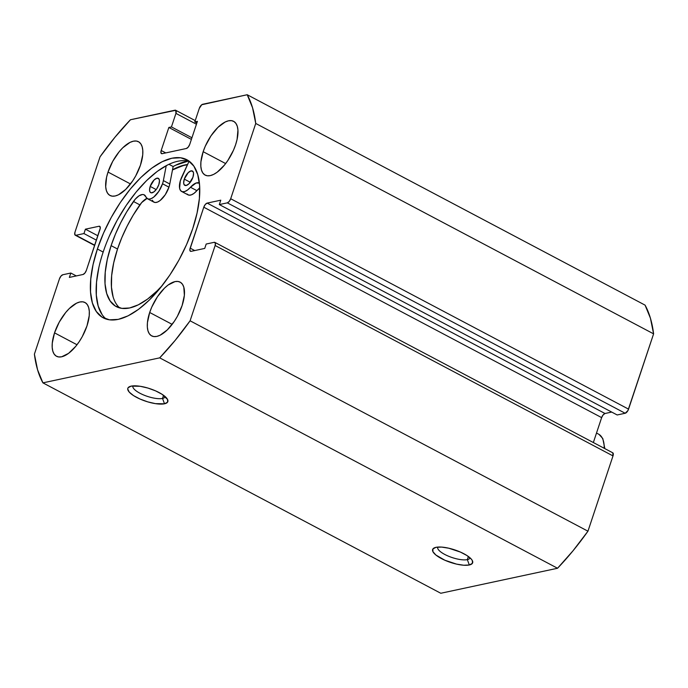 <?xml version="1.0" encoding="UTF-8"?>
<svg xmlns="http://www.w3.org/2000/svg" width="688" height="688" viewBox="0 0 688 688"><rect width="100%" height="100%" fill="white"/><g stroke="black" fill="none" stroke-linecap="round" stroke-linejoin="round"><path stroke-width="1.03" d="M467.333 559.628A17.037 5.341 -161.6 0 0 470.033 557.839A17.037 5.341 18.4 0 1 470.024 557.882A17.037 5.341 18.4 0 1 467.333 559.628L468.373 556.506L467.333 559.628A17.037 5.341 18.4 0 1 448.309 556.119A17.037 5.341 18.4 0 1 437.697 547.123A17.037 5.341 18.4 0 1 437.706 547.08A17.037 5.341 -161.6 0 0 448.241 556.085A17.037 5.341 -161.6 0 0 467.333 559.628L469.328 564.977L467.333 559.628M435.96 547.338A21.087 6.613 18.4 0 1 456.247 550.409A21.087 6.613 18.4 0 1 472.217 560.367A21.087 6.613 18.4 0 1 469.328 564.977L472.364 563.386L472.389 560.694L471.263 559.06L466.928 555.517L460.418 552.077L448.791 548.216L441.533 547.08L435.96 547.338L432.924 548.929L432.89 551.621L435.865 555.01L444.869 560.238L456.488 564.1L463.755 565.235L469.328 564.977A21.087 6.613 18.4 0 1 442.702 559.232A21.087 6.613 18.4 0 1 434.438 547.803A21.087 6.613 18.4 0 1 435.96 547.338M162.523 398.438A17.037 5.341 -161.6 0 0 165.223 396.641A17.037 5.341 18.4 0 1 165.206 396.684A17.037 5.341 18.4 0 1 162.523 398.438L163.563 395.316L162.523 398.438A17.037 5.341 18.4 0 1 143.5 394.921A17.037 5.341 18.4 0 1 132.879 385.934A17.037 5.341 18.4 0 1 132.896 385.891A17.037 5.341 -161.6 0 0 143.431 394.895A17.037 5.341 -161.6 0 0 162.523 398.438L164.518 403.787L162.523 398.438M131.141 386.14A21.087 6.613 18.4 0 1 151.437 389.219A21.087 6.613 18.4 0 1 167.408 399.178A21.087 6.613 18.4 0 1 164.518 403.787L167.545 402.196L167.58 399.496L162.11 394.319L155.6 390.879L147.911 388.058L140.206 386.286L131.141 386.14L128.114 387.731L127.71 388.969L129.206 392.065L133.549 395.609L140.06 399.049L147.748 401.869L155.454 403.641L164.518 403.787A21.087 6.613 18.4 0 1 137.892 398.042A21.087 6.613 18.4 0 1 129.628 386.613A21.087 6.613 18.4 0 1 131.141 386.14M189.621 161.534A89.431 39.904 -62.1 0 0 103.166 252.066L97.386 249.013A89.431 39.904 117.9 0 1 186.878 159.745A89.431 39.904 117.9 0 1 192.752 228.588L197.06 213.065L199.382 198.531L199.606 185.536L197.74 174.597L193.844 166.126L188.082 160.442L180.66 157.776L171.88 158.223L162.058 161.757L151.592 168.259L140.868 177.47L130.307 189.045L120.314 202.521L111.275 217.399L103.535 233.094L97.386 249.013L93.078 264.536L90.764 279.07L90.532 292.056L92.398 303.004L96.294 311.475L102.056 317.151L109.478 319.825L118.267 319.378L128.08 315.844L138.555 309.342L149.27 300.123L159.831 288.556L169.824 275.08L178.863 260.202L186.603 244.507L192.752 228.588A89.431 39.904 117.9 0 1 103.26 317.856A89.431 39.904 117.9 0 1 97.386 249.013L103.166 252.066A89.431 39.904 -62.1 0 0 106.287 319.12M108.025 172.069A30.418 13.571 117.9 0 1 138.46 141.702A30.418 13.571 117.9 0 1 140.464 165.12L142.717 154.895L142.794 150.474L142.158 146.75L140.834 143.869L138.873 141.943L136.344 141.031L133.36 141.186L130.023 142.39L122.817 147.731L119.222 151.67L112.746 161.31L108.025 172.069L106.554 177.349L105.694 186.706L106.33 190.43L107.655 193.311L109.616 195.246L112.135 196.149L115.128 196.003L118.465 194.799L125.672 189.449L132.664 180.927L135.734 175.87L140.464 165.12A30.418 13.571 117.9 0 1 110.02 195.478A30.418 13.571 117.9 0 1 108.025 172.069L130.496 183.954L108.025 172.069M203.166 151.687A30.418 13.571 117.9 0 1 233.61 121.32A30.418 13.571 117.9 0 1 235.606 144.738L237.076 139.458L237.936 130.092L237.3 126.377L235.975 123.496L234.015 121.561L231.495 120.649L228.502 120.804L225.165 122.008L217.958 127.349L210.967 135.871L205.256 146.269L203.166 151.687L200.913 161.912L200.836 166.324L201.472 170.048L202.797 172.929L204.757 174.864L207.277 175.775L210.27 175.621L213.607 174.417L217.167 172.206L224.408 165.137L227.805 160.553L233.516 150.156L235.606 144.738A30.418 13.571 117.9 0 1 205.17 175.105A30.418 13.571 117.9 0 1 203.166 151.687L225.647 163.572L203.166 151.687M54.533 332.863A30.418 13.571 117.9 0 1 84.968 302.496A30.418 13.571 117.9 0 1 86.972 325.914L89.225 315.689L89.302 311.268L88.666 307.553L87.342 304.672L85.381 302.737L82.861 301.826L79.868 301.98L76.531 303.184L69.325 308.525L65.73 312.464L59.254 322.104L54.533 332.863L52.279 343.088L52.202 347.5L52.838 351.224L54.163 354.105L56.124 356.04L58.643 356.943L61.636 356.797L68.533 353.383L75.775 346.313L79.172 341.73L82.25 336.664L86.972 325.914A30.418 13.571 117.9 0 1 56.536 356.281A30.418 13.571 117.9 0 1 54.533 332.863L77.013 344.748L54.533 332.863M149.683 312.481A30.418 13.571 117.9 0 1 180.118 282.123A30.418 13.571 117.9 0 1 182.114 305.532L184.367 295.307L183.816 287.171L182.492 284.29L180.531 282.355L178.003 281.452L175.019 281.598L168.113 285.013L164.466 288.152L157.475 296.666L151.773 307.072L149.683 312.481L147.421 322.706L147.344 327.127L147.98 330.842L149.305 333.732L151.265 335.658L153.794 336.57L156.778 336.415L160.123 335.211L167.33 329.87L174.313 321.348L177.392 316.291L182.114 305.532A30.418 13.571 117.9 0 1 151.678 335.899A30.418 13.571 117.9 0 1 149.683 312.481L172.155 324.366L149.683 312.481M159.693 357.855L42.923 382.863L37.582 369.826L34.4 354.148L59.443 278.864L60.94 276.146L62.823 274.744L70.821 273.033L69.359 277.419L82.99 274.495L84.873 273.102L86.361 270.384L100.285 228.089L99.769 226.361L99.029 226.257L85.407 229.181L83.953 233.559L75.947 235.279L74.777 234.531L75.001 232.088L100.044 156.804L114.948 137.256L130.453 119.746L175.732 110.304L175.939 113.391L171.441 126.919L168.852 127.469L161.19 150.491L160.966 152.942L162.136 153.691L186.353 148.496L188.237 147.103L189.733 144.385L197.396 121.355L194.799 121.914L199.296 108.394L201.756 104.731L247.216 94.738L252.556 107.775L255.738 123.453L230.695 198.737L229.207 201.455L227.315 202.857L219.317 204.568L220.779 200.182L207.157 203.098L205.265 204.499L203.777 207.217L189.862 249.512L190.37 251.24L191.109 251.344L204.732 248.42L206.185 244.034L214.192 242.322L215.361 243.062L215.138 245.513L190.094 320.797L175.191 340.345L159.693 357.855L557.547 568.254L440.784 593.262L42.923 382.863L159.693 357.855L557.547 568.254L440.784 593.262L42.923 382.863A182.509 81.433 117.9 0 1 34.4 354.148L59.443 278.864A4.059 1.806 117.9 0 1 62.823 274.744L70.821 273.033L76.299 275.931L70.821 273.033L69.359 277.419L82.99 274.495A4.059 1.806 117.9 0 0 86.361 270.384L99.984 229.448A4.059 1.806 117.9 0 0 99.717 226.326A4.059 1.806 117.9 0 0 99.029 226.257L100.156 226.851L99.029 226.257L85.407 229.181L97.877 235.769L85.407 229.181L83.953 233.559L96.415 240.155L83.953 233.559L75.947 235.279A4.059 1.806 117.9 0 1 75.267 235.21A4.059 1.806 117.9 0 1 75.001 232.088L100.044 156.804A182.509 81.433 117.9 0 1 130.453 119.746L174.993 110.2A4.059 1.806 117.9 0 1 175.672 110.269A4.059 1.806 117.9 0 1 175.939 113.391L196.433 124.236L175.939 113.391L171.441 126.919L191.935 137.755L171.441 126.919L168.852 127.469L191.393 139.397L168.852 127.469L161.19 150.491L165.756 152.908L161.19 150.491A4.059 1.806 117.9 0 0 161.456 153.613A4.059 1.806 117.9 0 0 162.136 153.691L186.353 148.496A4.059 1.806 117.9 0 0 189.733 144.385L197.396 121.355L194.799 121.914L196.845 122.997L194.799 121.914L199.296 108.394A4.059 1.806 117.9 0 1 202.676 104.275L247.216 94.738A182.509 81.433 117.9 0 1 255.738 123.453L653.6 333.852L627.929 410.573L625.177 413.256L617.179 414.967L219.317 204.568L617.179 414.967L625.177 413.256A4.059 1.806 -62.1 0 0 628.557 409.136L230.695 198.737L255.738 123.453L653.6 333.852L628.557 409.136L230.695 198.737A4.059 1.806 117.9 0 1 227.315 202.857L625.177 413.256L227.315 202.857L219.317 204.568L220.779 200.182L207.157 203.098L605.01 413.505L603.127 414.898L601.639 417.616L593.348 442.539L601.639 417.616L203.777 207.217L601.639 417.616A4.059 1.806 -62.1 0 1 605.01 413.505L207.157 203.098A4.059 1.806 117.9 0 0 203.777 207.217L190.163 248.144L194.73 250.561L190.163 248.144A4.059 1.806 117.9 0 0 190.43 251.275A4.059 1.806 117.9 0 0 191.109 251.344L204.732 248.42L206.185 244.034L214.192 242.322A4.059 1.806 117.9 0 1 214.871 242.391A4.059 1.806 117.9 0 1 215.138 245.513L612.999 455.912L587.956 531.196L573.052 550.744L557.547 568.254A182.509 81.433 -62.1 0 0 587.956 531.196L190.094 320.797L215.138 245.513L612.999 455.912L587.956 531.196L190.094 320.797A182.509 81.433 117.9 0 1 159.693 357.855M645.077 305.137L650.418 318.174L653.6 333.852A182.509 81.433 -62.1 0 0 645.077 305.137L247.216 94.738L645.077 305.137M611.701 412.069L605.01 413.505L611.701 412.069M612.784 452.824L612.999 455.912A4.059 1.806 -62.1 0 0 612.733 452.79L214.871 242.391M94.738 245.212L75.947 235.279L94.738 245.212M172.516 169.79A89.431 39.904 117.9 0 1 187.523 164.535L184.711 165.008L172.516 169.79M146.957 198.385A15.007 6.699 -62.1 0 0 139.87 204.878L133.455 201.481L139.87 204.878A79.232 35.355 -62.1 0 0 117.528 249.022L111.112 245.625A79.232 35.355 117.9 0 1 133.455 201.481A15.007 6.699 117.9 0 1 144.239 194.867A15.007 6.699 117.9 0 1 145.873 196.811L147.094 198.488L148.918 199.116L151.188 198.634L153.742 197.086L158.816 191.367L162.523 183.773A15.007 6.699 117.9 0 1 147.507 198.755L153.923 202.152A15.007 6.699 -62.1 0 0 168.938 187.17L162.523 183.773A15.007 6.699 117.9 0 0 163.366 180.591L166.247 165.627L163.366 180.591L169.781 183.98L163.366 180.591A15.007 6.699 117.9 0 1 162.523 183.773L168.938 187.17A15.007 6.699 -62.1 0 0 169.781 183.98L173.144 166.53L168.921 164.294L173.144 166.53A93.284 41.624 -62.1 0 1 188.125 161.13L175.621 165.232M98.848 267.589L96.535 282.123L96.311 295.118L98.178 306.057L102.065 314.528M167.838 164.81L157.363 171.312L146.647 180.531L136.086 192.098L126.093 205.574L117.055 220.452L109.306 236.147M172.482 169.962A89.225 39.809 117.9 0 1 187.437 164.724L182.612 165.688L172.482 169.962M598.913 434.317L596.505 433.044L598.913 434.317A39.336 17.553 117.9 0 1 604.202 448.284A39.336 17.553 -62.1 0 0 598.913 434.317L599.231 434.618M150.19 186.414A8.11 3.621 117.9 0 1 158.309 178.321A8.11 3.621 117.9 0 1 158.842 184.565L159.47 180.66L158.945 178.897L156.95 178.183L154.138 179.929L150.19 186.414L149.571 190.318L150.096 192.081L151.291 192.838L153.931 191.892L156.761 188.779L158.842 184.565A8.11 3.621 117.9 0 1 150.724 192.657A8.11 3.621 117.9 0 1 150.19 186.414L156.185 189.587L150.19 186.414M184.289 179.112A8.11 3.621 117.9 0 1 192.408 171.02A8.11 3.621 117.9 0 1 192.932 177.263L193.56 173.359L193.036 171.596L191.04 170.882L188.228 172.628L184.289 179.112L183.662 183.017L184.186 184.78L186.181 185.502L188.994 183.756L192.932 177.263A8.11 3.621 117.9 0 1 184.823 185.364A8.11 3.621 117.9 0 1 184.289 179.112L190.284 182.286L184.289 179.112M162.308 285.46A79.232 35.355 117.9 0 1 116.315 306.624A79.232 35.355 117.9 0 1 111.112 245.625L117.528 249.022A79.232 35.355 -62.1 0 0 119.721 307.949M187.024 194.016L188.813 195.134L191.221 194.91L194.007 193.371L199.726 187.979A15.007 6.699 -62.1 0 0 196.888 190.653L190.473 187.265L187.592 189.974L184.805 191.522L182.397 191.746L180.6 190.628L179.602 188.271L180.299 180.901L189.002 161.353L181.924 176.618A15.007 6.699 117.9 0 0 181.598 191.453L188.013 194.85A15.007 6.699 -62.1 0 0 196.888 190.653L190.473 187.265A15.007 6.699 117.9 0 1 181.598 191.453M190.473 187.265A15.007 6.699 117.9 0 1 199.348 183.068A15.007 6.699 117.9 0 1 199.391 183.085L196.037 183.042L190.473 187.265M147.507 198.755A15.007 6.699 117.9 0 1 145.873 196.811L143.912 194.713L142.476 194.506L139.019 195.813L135.252 199.185L126.712 211.87L120.649 222.869L115.403 234.221L111.112 245.625L107.294 259.385L105.238 272.259L105.032 283.766L106.692 293.458L110.14 300.966L115.249 305.997L121.819 308.37L129.602 307.975L138.297 304.836L147.576 299.082L157.07 290.921L162.299 285.468M173.144 166.53L169.781 183.98A15.007 6.699 117.9 0 1 168.938 187.17L165.232 194.764L160.158 200.483L157.612 202.031L155.333 202.513L153.51 201.885L152.289 200.208M147.241 198.273L141.668 202.582L133.137 215.258L127.065 226.266L121.819 237.609L117.528 249.022L113.709 262.773L111.654 275.656L111.456 287.163L113.107 296.855M175.681 110.278L195.229 120.615M75.267 235.21L94.652 245.461M598.973 434.352L602.783 438.514L604.838 448.619"/></g></svg>
